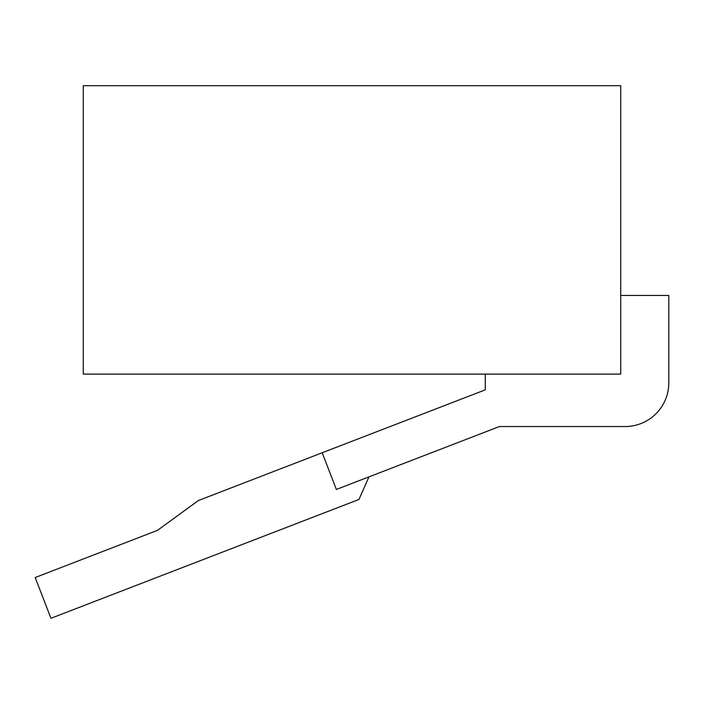 <?xml version="1.0" encoding="UTF-8"?>
<svg xmlns="http://www.w3.org/2000/svg" width="704" height="704" viewBox="0 0 704 704"><rect width="100%" height="100%" fill="white"/><g stroke="black" fill="none" stroke-linecap="round" stroke-linejoin="round"><path stroke-width="1.06" d="M485.276 374.106L485.276 389.849L322.203 452.76L336.354 489.447L499.426 426.536L625.099 426.536A43.701 43.701 0 0 0 668.8 382.844L668.8 295.451L620.734 295.451M620.734 374.106L620.734 85.703L83.266 85.703L83.266 374.106L620.734 374.106M322.203 452.76L198.431 500.509L157.502 530.341L35.2 577.526L50.926 618.297L358.952 499.462L368.975 476.863"/></g></svg>
